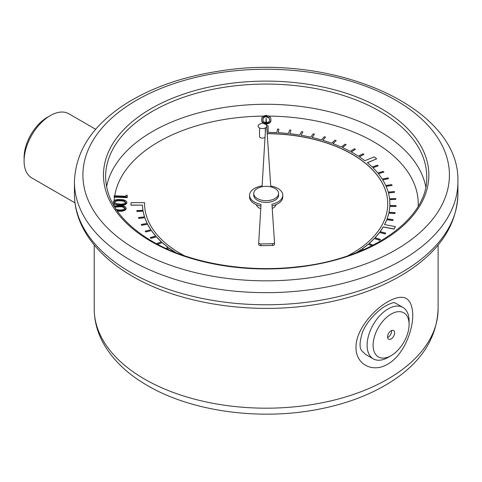 <?xml version="1.0" encoding="UTF-8"?>
<svg xmlns="http://www.w3.org/2000/svg" width="482" height="482" viewBox="0 0 482 482"><rect width="100%" height="100%" fill="white"/><g stroke="black" fill="none" stroke-linecap="round" stroke-linejoin="round"><path stroke-width="0.72" d="M127.369 196.168L127.188 197.65L114.126 197.114L114.216 195.794L126.001 196.27L126.145 195.09L127.369 195.59L127.369 196.168M126.874 202.633L126.874 202.976C125.796 204.868 123.398 205.651 119.693 205.314L114.083 204.061L113.156 201.844C114.246 199.976 116.632 199.223 120.313 199.59C124.055 199.518 126.242 200.452 126.874 202.398C125.796 204.296 123.398 205.073 119.693 204.736L119.693 205.314M126.17 208.507L126.17 208.845C125.085 210.742 122.693 211.52 118.982 211.182L117.295 211.068M261.792 120.066L261.792 119.488C261.497 121.669 263.033 122.988 266.407 123.446C269.775 122.904 271.252 121.542 270.836 119.367C271.077 117.18 269.492 115.861 266.082 115.415C262.756 115.963 261.322 117.325 261.792 119.488L261.792 120.066C261.497 122.247 263.033 123.567 266.407 124.025C269.775 123.482 271.252 122.121 270.836 119.946M184.473 255.761A121.578 70.191 180 0 1 144.594 203.778A121.578 70.191 180 0 1 144.594 203.687L144.528 202.657L131.014 202.651L131.008 205.212L142.491 205.103A123.693 71.414 0 0 0 142.973 210.218L136.81 210.664L136.936 211.478L143.112 211.146A123.693 71.414 0 0 0 144.534 216.888M142.491 205.224A123.693 71.414 0 0 0 142.955 210.218M267.209 133.701A121.578 70.191 180 0 1 387.745 203.832M373.201 245.127L368.995 243.476A123.693 71.414 0 0 0 374.327 238.427L379.756 240.157L380.437 239.44L375.008 237.71A123.693 71.414 0 0 0 379.497 232.396L385.178 233.818L385.739 233.071L380.057 231.649A123.693 71.414 0 0 0 383.196 226.908L394.101 228.962L395.421 226.636L384.497 224.576A123.693 71.414 0 0 0 386.775 219.629L392.824 220.413L393.131 219.617L387.082 218.834A123.693 71.414 0 0 0 388.823 213.008L394.969 213.46L395.15 212.646L388.998 212.194A123.693 71.414 0 0 0 389.787 206.302L395.975 206.417L396.023 205.603L389.83 205.483A123.693 71.414 0 0 0 389.866 203.778A123.693 71.414 0 0 0 389.649 199.572L395.83 199.355L395.746 198.536L389.558 198.759A123.693 71.414 0 0 0 388.414 192.884L394.535 192.33L394.318 191.523L388.191 192.077A123.693 71.414 0 0 0 386.094 186.287L392.101 185.401L391.752 184.612L385.745 185.498A123.693 71.414 0 0 0 382.714 179.852L388.546 178.641L388.07 177.876L382.232 179.081A123.693 71.414 0 0 0 378.298 173.622L383.907 172.104L383.304 171.369L377.695 172.887A123.693 71.414 0 0 0 372.881 167.664L378.219 165.85L377.502 165.145L372.164 166.965A123.693 71.414 0 0 0 367.368 162.711L376.659 158.825L374.171 156.843L364.868 160.735A123.693 71.414 0 0 0 359.271 156.758L363.928 154.397L362.994 153.788L358.337 156.15A123.693 71.414 0 0 0 351.197 151.908L355.445 149.306L354.415 148.745L350.167 151.354A123.693 71.414 0 0 0 342.365 147.522L346.166 144.696L345.052 144.196L341.244 147.022A123.693 71.414 0 0 0 332.857 143.63L336.183 140.611L334.99 140.172L331.664 143.196A123.693 71.414 0 0 0 322.759 140.274L325.573 137.087L324.32 136.719L321.494 139.907A123.693 71.414 0 0 0 312.155 137.478L314.439 134.159L313.125 133.857L310.842 137.183A123.693 71.414 0 0 0 301.142 135.273L302.877 131.845L301.521 131.616L299.786 135.05A123.693 71.414 0 0 0 289.821 133.683L290.989 130.17L289.604 130.013L288.435 133.526A123.693 71.414 0 0 0 278.289 132.707L278.879 129.146L277.475 129.068L276.885 132.628A123.693 71.414 0 0 0 268.106 132.369L268.119 125.748L266.733 125.742M278.313 132.707L278.879 129.146M289.857 133.683L290.989 130.17M301.196 135.285L302.877 131.845M312.222 137.497L314.439 134.159M322.838 140.298L325.573 137.087M332.948 143.666L336.183 140.611M342.461 147.564L346.166 144.696M351.294 151.963L355.445 149.306M359.373 156.825L363.928 154.397M367.459 162.789L376.659 158.825M372.972 167.754L378.219 165.85M378.37 173.719L383.907 172.104M382.774 179.955L388.546 178.641M386.142 186.395L392.101 185.401M388.444 192.993L394.535 192.33M389.661 199.687L395.83 199.355M389.83 205.483A123.693 71.414 0 0 0 389.866 203.892A123.693 71.414 0 0 0 389.866 203.832M389.022 212.201A123.693 71.414 0 0 0 389.787 206.417L395.975 206.531L396.023 205.603M387.124 218.84A123.693 71.414 0 0 0 388.823 213.122L394.969 213.574L395.15 212.646M384.558 224.588A123.693 71.414 0 0 0 386.775 219.744L392.824 220.527L393.131 219.617M380.129 231.667A123.693 71.414 0 0 0 383.196 227.022L394.101 229.077L395.421 226.636M375.092 237.74A123.693 71.414 0 0 0 379.497 232.511L385.178 233.939L385.739 233.071M369.085 243.512A123.693 71.414 0 0 0 374.327 238.542L379.756 240.271L380.437 239.44M362.163 248.929A123.693 71.414 0 0 0 368.2 244.266L371.977 245.748M356.788 252.502A123.693 71.414 0 0 0 361.169 249.628L362.374 250.206M167.079 248.941L169.001 248.085A123.693 71.414 0 0 0 175.55 252.502M157.566 244.314L162.229 242.609A123.693 71.414 0 0 0 168.037 247.368M143.112 211.146L143.112 211.032A123.693 71.414 0 0 0 144.57 216.882L138.485 217.551L138.75 218.467L144.841 217.683A123.693 71.414 0 0 0 147.245 223.431L141.298 224.425L141.69 225.323L147.643 224.214A123.693 71.414 0 0 0 150.98 229.806L145.215 231.119L145.733 231.993L151.505 230.565A123.693 71.414 0 0 0 155.734 235.951L150.209 237.686L150.848 238.409L156.379 236.789A123.693 71.414 0 0 0 161.38 241.837M151.505 230.679A123.693 71.414 0 0 0 155.656 235.975M147.643 224.329A123.693 71.414 0 0 0 150.914 229.824M144.841 217.798A123.693 71.414 0 0 0 147.197 223.443M259.545 127.959L259.545 136.466A2.88 1.663 0 0 0 260.388 137.641A2.88 1.663 0 0 0 265.034 137.171M256.34 204.699A9.923 5.73 0 0 0 259.147 207.947A9.923 5.73 0 0 0 260.762 208.7M272.228 208.429A9.923 5.73 0 0 0 275.993 204.699M156.379 236.789L156.379 236.674A123.693 71.414 0 0 0 161.47 241.807L156.361 243.675M162.229 242.609L162.229 242.494A123.693 71.414 0 0 0 168.134 247.326L165.802 248.363M169.001 248.085L169.001 247.971A123.693 71.414 0 0 0 175.665 252.46L175.569 252.508M356.276 252.701A123.693 71.414 0 0 0 361.169 249.513L361.169 249.628M363.663 249.652L362.066 248.887A123.693 71.414 0 0 0 368.2 244.151L368.2 244.266M266.654 125.495L266.166 118.223L265.793 124.489M265.594 127.796L262.118 185.938A16.605 9.586 0 0 0 249.562 195.234A16.605 9.586 0 0 0 261.021 204.356L258.726 242.699A2.121 1.223 0 0 0 258.726 242.741A2.121 1.223 0 0 0 260.931 243.964L272.475 243.711A2.121 1.223 0 0 0 274.511 242.488A2.121 1.223 0 0 0 274.511 242.44L271.944 204.229A16.605 9.586 0 0 0 282.777 195.234A16.605 9.586 0 0 0 270.721 186.016L266.721 126.471M253.749 193.505L253.749 195.234A12.418 7.17 0 0 0 257.388 200.307A12.418 7.17 0 0 0 270.92 201.862A12.418 7.17 0 0 0 278.584 195.234L278.584 193.505A12.418 7.17 0 0 0 266.166 186.335A12.418 7.17 0 0 0 253.749 193.505A12.418 7.17 0 0 0 257.388 198.578A12.418 7.17 0 0 0 270.92 200.132A12.418 7.17 0 0 0 278.584 193.505M387.751 364.103C373.158 373.134 355.722 364.826 356.005 347.389C355.722 330.2 373.17 309.938 387.763 301.78C403.627 292.899 411.965 297.171 412.773 314.607C412.984 331.761 402.645 356.108 387.751 364.103M391.101 355.65L388.1 357.385A29.685 17.135 -60 0 1 373.261 358.855L365.326 354.27C362.554 350.637 356.758 350.986 362.512 332.182C365.639 323.928 374.556 312.999 384.401 306.636C395.885 300.328 394.535 303.503 395.011 302.865L402.94 307.444A29.685 17.135 -60 0 1 409.091 321.03L409.091 324.494A25.444 14.689 120 0 0 391.101 314.107A25.444 14.689 120 0 0 373.11 345.263A25.444 14.689 120 0 0 391.101 355.65A25.444 14.689 120 0 0 409.091 324.494M373.261 358.855A29.685 17.135 -60 0 1 368.712 335.068A29.685 17.135 -60 0 1 388.1 308.914A29.685 17.135 -60 0 1 402.94 307.444M391.101 330.803A4.989 2.88 120 0 0 387.841 335.201A4.989 2.88 120 0 0 388.6 339.201A4.989 2.88 120 0 0 393.595 336.322A4.989 2.88 120 0 0 393.595 330.556A4.989 2.88 120 0 0 391.101 330.803M387.606 337.466A4.989 2.88 120 0 0 391.595 330.556M24.1 160.964L24.1 157.5A32.794 18.931 -60 0 1 47.284 117.337A32.794 18.931 -60 0 1 47.29 117.337L50.285 115.608A37.03 21.383 120 0 0 24.1 160.964A37.03 21.383 120 0 0 31.77 177.912L74.987 202.868M95.683 129.29L68.799 113.776A37.03 21.383 120 0 0 50.285 115.608L47.284 117.337M272.059 205.935A16.605 9.586 0 0 0 282.777 196.969L282.777 195.234M258.726 242.783L258.726 244.434A2.121 1.223 0 0 0 258.726 244.476A2.121 1.223 0 0 0 260.931 245.7L272.475 245.44A2.121 1.223 0 0 0 274.511 244.217A2.121 1.223 0 0 0 274.511 244.169L274.511 242.53M249.562 195.234L249.562 196.969A16.605 9.586 0 0 0 260.919 206.067M267.197 133.586A121.578 70.191 180 0 1 387.745 203.778A121.578 70.191 180 0 1 347.859 255.761M136.81 210.55L136.936 211.363L143.112 211.032M138.485 217.551L138.75 218.352L144.841 217.683M141.298 224.425L141.69 225.208L147.643 224.214M145.215 231.119L145.733 231.878L151.505 230.565M150.209 237.566L150.848 238.295L156.379 236.674M157.433 244.247L162.229 242.494M166.947 248.887L169.001 247.971M361.169 249.513L362.5 250.152M368.2 244.151L372.104 245.687M268.106 132.369L268.119 125.748M131.008 205.097L142.491 205.103M259.352 127.85A4.35 2.512 0 0 0 265.745 127.7A4.35 2.512 0 0 0 264.955 124.037L262.425 122.988L259.894 124.037A4.35 2.512 0 0 0 259.352 127.85M270.842 120.247L270.836 119.367M269.595 119.819L269.595 119.367C269.98 121.06 268.926 122.181 266.425 122.723C263.859 122.259 262.732 121.169 263.045 119.458C262.588 117.753 263.624 116.632 266.154 116.102L269.016 117.409L269.601 119.626M263.045 119.458L263.039 119.12M269.016 117.409L269.595 119.946M266.154 116.102L266.154 116.68L269.016 117.982M263.045 120.03C262.588 118.325 263.624 117.21 266.154 116.68M114.041 206.055L119.608 205.459C123.35 205.386 125.531 206.326 126.17 208.266C125.085 210.164 122.693 210.941 118.982 210.604L118.982 211.182M118.982 210.604L116.855 210.441M115.722 209.477L119.048 209.899C121.928 210.2 123.886 209.646 124.922 208.248C124.254 206.76 122.446 206.067 119.5 206.169L119.5 206.748L114.746 207.218M119.5 206.169L114.475 206.778M124.922 208.82C124.254 207.338 122.446 206.645 119.5 206.748M119.693 204.736C115.945 204.772 113.764 203.808 113.156 201.844M114.33 202.121L116.433 203.609L119.753 204.031C122.639 204.326 124.597 203.778 125.627 202.374C124.965 200.892 123.157 200.199 120.205 200.301C117.313 199.964 115.355 200.5 114.33 201.916L114.33 202.036M125.627 202.952C124.965 201.464 123.157 200.777 120.205 200.874C117.313 200.536 115.355 201.078 114.33 202.494M120.205 200.301L120.205 200.874M127.369 195.59L127.188 197.65M127.188 197.072L114.126 196.548M114.529 197.138A152.083 87.808 0 0 0 114.198 200.464M114.083 204.061A152.083 87.808 0 0 0 114.126 206.019M418.201 206.212A152.083 87.808 0 0 0 269.04 116.102M263.353 116.102A152.083 87.808 0 0 0 114.728 195.819M106.57 186.805A160.566 92.701 180 0 1 266.166 104.269A160.566 92.701 180 0 1 425.763 186.805M438.114 308.914C436.843 338.876 420.467 363.603 388.974 383.1C368.941 395.361 345.431 404.091 318.451 409.284C259.906 420.78 191.866 411.604 147.51 385.582C127.29 373.96 112.481 359.68 103.076 342.756C97.231 331.953 94.279 320.675 94.225 308.914A171.947 99.274 0 0 0 144.582 379.111A171.947 99.274 0 0 0 331.965 400.626A171.947 99.274 0 0 0 438.114 308.914L438.114 245.025M457.9 194.083C456.888 224.823 439.747 250.899 406.471 272.306C380.846 288.399 350.034 299.226 314.023 304.793C250.489 314.734 179.129 303.672 132.345 276.24C109.33 262.937 92.863 246.886 82.958 228.082C77.313 217.111 74.469 205.778 74.433 194.083A191.734 110.697 0 0 0 130.592 272.354A191.734 110.697 0 0 0 339.539 296.352A191.734 110.697 0 0 0 457.9 194.083L457.9 181.967A191.734 110.697 180 0 1 339.539 284.235A191.734 110.697 180 0 1 130.592 260.238A191.734 110.697 180 0 1 74.433 181.967C75.445 151.221 92.592 125.145 125.868 103.738C151.487 87.652 182.304 76.825 218.31 71.258C332.622 51.821 460.726 106.703 457.9 181.967M151.131 241.458A162.687 93.924 180 0 1 224.064 84.314A162.687 93.924 180 0 1 423.31 199.349A162.687 93.924 180 0 1 151.131 241.458M136.587 249.851A183.25 105.799 0 0 0 443.175 202.422A183.25 105.799 0 0 0 218.738 72.848A183.25 105.799 0 0 0 136.587 249.851M426.733 176.773A160.566 92.701 0 0 0 266.166 84.067A160.566 92.701 0 0 0 105.6 176.773C106.106 201.554 121.639 223.082 152.192 241.349C189.113 263.009 245.525 272.951 297.316 266.829C371.158 259.316 428.353 218.641 426.733 176.773M260.931 243.964L260.931 245.7M272.475 243.711L272.475 245.44M94.225 308.914L94.225 245.025M74.433 194.083L74.433 181.967M258.726 242.741L258.726 244.476M274.511 242.488L274.511 244.217M265.305 127.959L265.305 132.64"/></g></svg>
